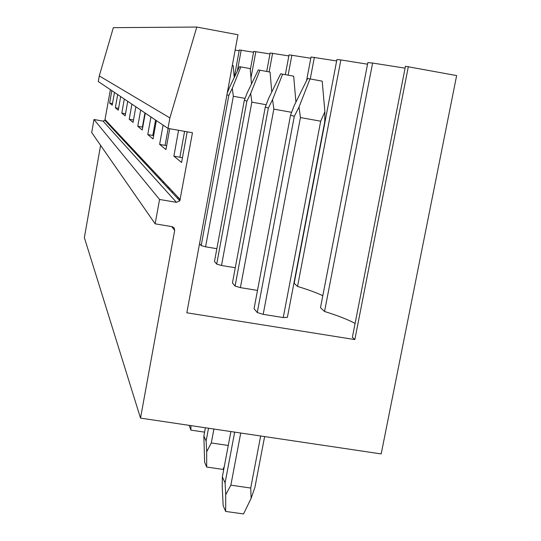 <?xml version="1.0" encoding="UTF-8"?>
<svg xmlns="http://www.w3.org/2000/svg" width="541" height="541" viewBox="0 0 541 541"><rect width="100%" height="100%" fill="white"/><g stroke="black" fill="none" stroke-linecap="round" stroke-linejoin="round"><path stroke-width="0.81" d="M171.74 226.591L174.682 230.419L140.518 418.112L381.189 453.926L456.638 75.578L405.446 66.273L352.38 337.3L354.835 339.579L408.347 66.557M169.894 117.897L196.796 27.05L113.333 27.665L99.28 75.923L98.3 81.535L167.994 128.42L169.894 117.897L99.28 75.923M196.796 27.05L237.972 34.739L186.834 312.793L354.835 339.579M239.169 50.726L235.159 50.056M253.56 52.227L239.311 49.961L234.226 77.539M269.966 53.944L253.715 51.375L250.3 69.823M288.847 55.926L270.148 52.991L266.706 71.446M310.805 58.232L289.05 54.844L285.337 74.644M336.651 60.95L311.034 57.001L306.564 80.65M338.882 59.74L336.921 59.544L294.176 283.322L297.543 286.446L340.871 59.936L338.882 59.74M367.535 64.196L340.871 59.936M370.213 62.817L367.846 62.58L320.495 307.728L324.539 311.481L372.607 63.047L370.213 62.817M405.074 68.152L372.607 63.047M174.682 230.419L174.155 227.977L172.39 226.726L155.152 223.818L159.554 199.46L176.454 202.327L179.828 200.812L192.461 132.741L167.994 128.42M169.718 128.724L165.959 149.587L159.629 144.359L166.669 145.657M163.091 125.12L159.629 144.359M156.356 120.589L153.069 138.936L147.781 134.567L153.658 135.635M150.939 116.944L147.781 134.567M145.272 113.13L142.256 130.009L137.779 126.303L142.763 127.196M140.674 110.039L137.779 126.303M135.845 106.793L133.066 122.408L129.218 119.23L133.499 119.987M131.903 104.136L129.218 119.23M127.73 101.329L125.154 115.869L121.813 113.11L125.526 113.772M124.308 99.03L121.813 113.11M120.67 96.582L118.269 110.181L115.341 107.767L118.594 108.342M117.674 94.567L115.341 107.767M114.476 92.416L112.224 105.184L109.64 103.054L112.508 103.561M111.825 90.631L109.64 103.054M159.554 199.46L93.992 119.507L103.061 121.11L104.866 120.305L110.384 89.664M187.172 131.808L181.593 162.51L173.884 156.139L182.459 157.742M178.564 130.286L173.884 156.139M155.152 223.818L91.706 132.565L93.992 119.507M100.592 145.346L84.362 237.634L140.518 418.112M283.241 317.56L287.386 317.378L324.742 121.793L324.898 111.757L320.685 121.198L283.241 317.56L263.183 314.341L257.259 312.536L254.054 308.715L290.558 115.118L294.142 105.705L307.626 78.492L322.193 81.15L324.898 111.757M355.099 323.423C347.917 319.569 337.726 315.586 324.539 311.481M322.808 295.738C316.627 292.762 308.208 289.665 297.543 286.446M257.509 290.409L240.4 287.629L235.085 286.067L232.447 282.916L265.286 107.037L268.573 98.509L280.657 73.806L293.682 76.18L295.92 102.114M216.846 248.684L205.587 246.818L201.184 245.587L199.555 243.639M235.281 267.748L221.506 265.482L216.691 264.103L214.486 261.465L244.322 100.335L247.352 92.538L258.3 69.917L270.067 72.068L271.758 91.99M184.589 131.348L179.896 157.188M168.143 128.447L165.1 145.319M310.264 78.959L314.362 57.332M155.558 120.055L152.799 135.453M288.13 75.158L291.89 55.128M144.947 112.913L142.405 127.121M269.12 71.892L272.603 53.228M250.977 77.924L255.859 51.584M237.337 71.087L241.198 50.151M310.027 78.912L299.011 107.077L300.424 117.553L320.685 121.198M290.558 115.118L294.304 116.315L299.011 107.077M294.304 116.315L257.259 312.536M234.672 432.124L225.09 482.89L225.739 494.711L230.851 485.176L250.733 488.036L251.119 498.329L254.96 487.191L264.623 436.58M230.892 431.562L222.351 476.851L225.09 482.89M260.654 435.992L250.733 488.036M300.424 117.553L263.183 314.341M240.725 433.023L230.851 485.176M222.351 476.851L222.236 486.805L223.169 505.632L225.651 511.428L243.531 513.95L251.119 498.329M225.651 511.428L225.739 494.711M282.632 74.151L272.569 99.632L273.834 109.12L291.599 112.318M265.286 107.037L268.363 108.024L272.569 99.632M268.363 108.024L235.085 286.067M208.508 428.229L206.121 441.003L206.696 451.694L211.301 442.964L228.268 445.473M205.404 427.769L203.862 436.019L206.121 441.003M273.834 109.12L240.4 287.629M213.911 429.033L211.301 442.964M203.862 436.019L204.64 462.251L206.682 467.039L222.953 469.399L224.285 466.606M206.682 467.039L206.696 451.694M259.95 70.208L250.693 93.478L251.842 102.141L266.158 104.724M244.322 100.335L246.892 101.153L250.693 93.478M246.892 101.153L216.691 264.103M251.842 102.141L221.506 265.482M189.154 425.348L190.912 430.122L190.899 425.611M190.912 430.122L204.586 432.151M227.227 93.174L229.458 87.507L239.467 66.644L250.199 68.606L251.484 83.997M240.86 66.888L232.299 88.305L233.34 96.271L245.059 98.394M226.936 94.776L228.829 95.378L232.299 88.305M228.829 95.378L201.184 245.587M233.34 96.271L205.587 246.818M232.319 65.481L233.245 65.65L234.233 77.559M179.619 198.919L179.362 200.312M178.185 197.391L177.935 198.777M169.414 188.065L169.177 189.377M168.156 186.726L167.92 188.025M172.484 191.331L172.248 192.67M160.434 178.51L160.21 179.74M159.318 177.333L159.101 178.55M163.308 181.566L163.078 182.824M180.288 199.629L105.11 119.676M103.061 121.11L176.454 202.327M104.866 120.305L179.828 200.812"/></g></svg>

